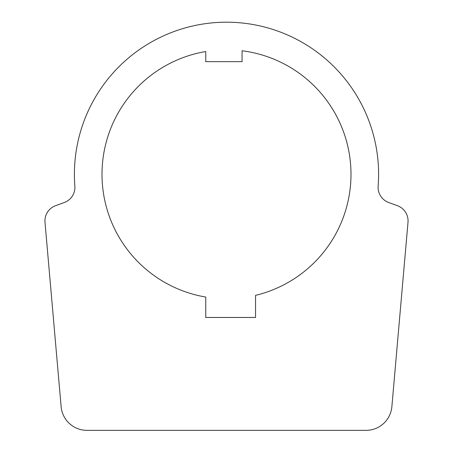 <?xml version="1.0" encoding="UTF-8"?>
<svg xmlns="http://www.w3.org/2000/svg" width="453" height="453" viewBox="0 0 453 453"><rect width="100%" height="100%" fill="white"/><g stroke="black" fill="none" stroke-linecap="round" stroke-linejoin="round"><path stroke-width="0.68" d="M255.549 317.468L205.753 317.468L205.753 297.055A124.501 124.501 0 0 1 205.753 51.534L205.753 61.653L242.061 61.653L242.061 50.77A124.501 124.501 0 0 1 255.549 295.356L255.549 317.468M55.583 205.69A16.183 16.183 0 0 0 45 222.31L61.127 406.675A25.94 25.94 0 0 0 86.965 430.35L366.035 430.35A25.94 25.94 0 0 0 391.873 406.675L408 222.31A16.183 16.183 0 0 0 397.417 205.69L388.742 202.536A16.183 16.183 0 0 1 378.142 186.07A152.1 152.1 0 0 0 238.278 22.65A152.1 152.1 0 0 0 74.858 186.07A16.183 16.183 0 0 1 64.258 202.536L55.583 205.69"/></g></svg>
